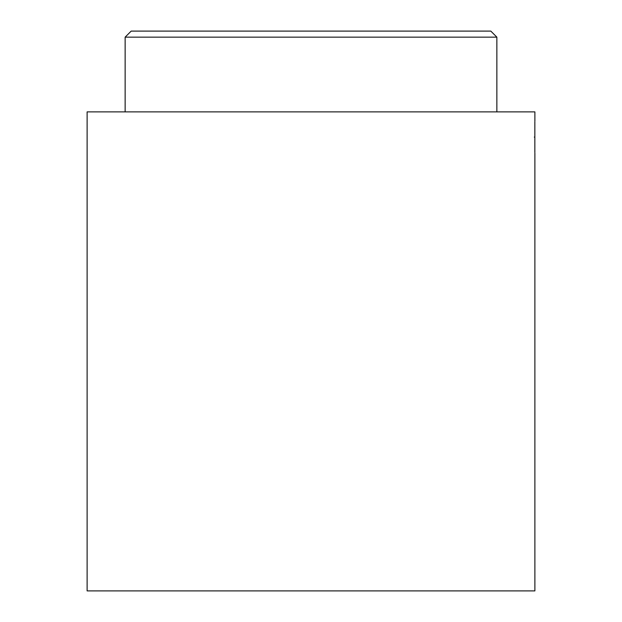 <?xml version="1.0" encoding="UTF-8"?>
<svg xmlns="http://www.w3.org/2000/svg" width="622" height="622" viewBox="0 0 622 622"><rect width="100%" height="100%" fill="white"/><g stroke="black" fill="none" stroke-linecap="round" stroke-linejoin="round"><path stroke-width="0.93" d="M534.842 121.64L534.842 152.538M125.139 37.149L131.188 31.1L490.812 31.1L496.861 37.149L125.139 37.149L125.139 111.874M534.306 137.089C534.928 157.778 534.928 157.778 534.306 137.089C534.928 116.4 534.928 116.4 534.306 137.089M534.881 121.057L534.881 111.874L87.119 111.874L87.119 590.9L534.881 590.9L534.881 153.121M496.861 37.149L496.861 111.874"/></g></svg>
